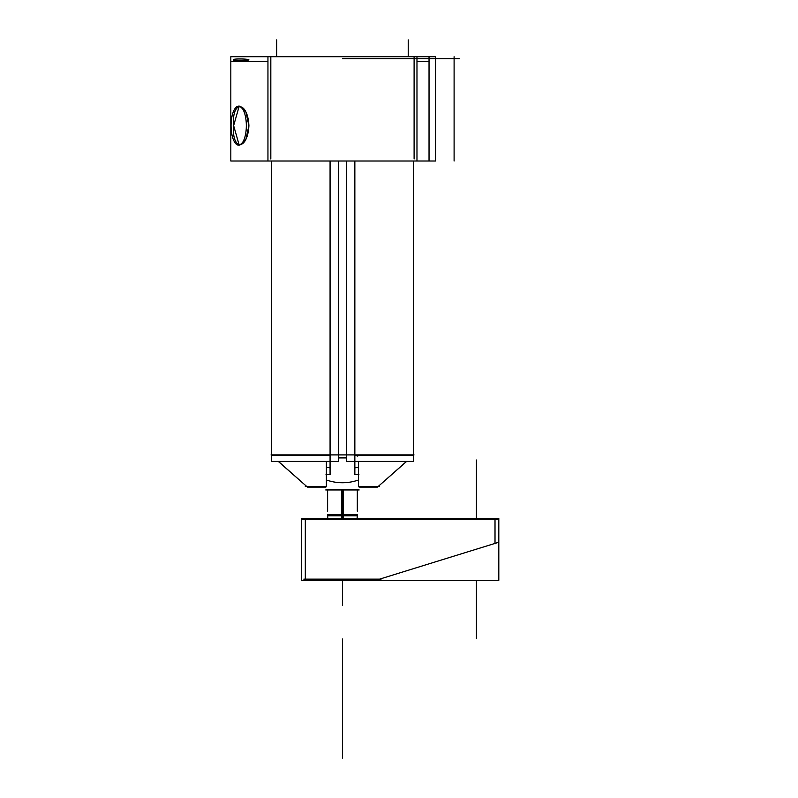 <?xml version="1.0" encoding="UTF-8"?>
<svg xmlns="http://www.w3.org/2000/svg" width="798" height="798" viewBox="0 0 798 798"><rect width="100%" height="100%" fill="white"/><g stroke="black" fill="none" stroke-linecap="round" stroke-linejoin="round"><path stroke-width="1.2" d="M305.305 518.391L305.305 580.316M301.514 519.588L498.81 519.588M497.324 542.69L377.304 579.847M303.819 579.129L381.105 579.129M301.514 518.391L498.81 518.391L498.81 580.316L301.514 580.316L301.514 518.391M495.009 519.109L495.009 543.877M305.305 486.481L325.744 486.481M359.18 486.481L379.619 486.481M230.822 56.708L435.538 56.708L435.538 160.997L230.822 160.997L435.538 160.997L435.538 56.708L435.538 160.997L230.822 160.997L230.822 56.708L435.538 56.708L230.822 56.708L230.822 160.997L230.822 56.708M429.035 61.306L416.975 61.306M414.102 61.306L414.102 56.798M270.821 56.798L270.821 61.306M267.948 61.306L230.822 61.306L230.822 56.798M233.644 59.81C231.45 60.947 247.659 60.947 248.906 59.81C247.659 58.673 231.45 58.673 233.644 59.81M346.502 160.997L346.502 461.444L413.314 461.444L413.314 455.518L413.953 454.96L413.314 455.518L354.851 455.518L413.314 455.518L354.851 455.518L413.314 455.518L413.314 461.444M338.422 160.997L338.422 461.444L271.609 461.444L271.609 455.518L330.073 455.518L271.609 455.518M406.461 461.444L377.484 487.099L359.18 487.099M413.883 454.9L413.314 455.518L414.022 454.9L271.041 454.9M278.462 461.444L307.439 487.099L325.744 487.099M338.422 457.573L346.502 457.573M357.753 456.147L354.96 454.96M346.502 457.932L338.422 457.932M429.035 160.997L429.035 56.708M416.975 160.997L416.975 56.708M267.948 160.997L267.948 56.708M270.821 158.992L270.821 58.713L270.821 158.992M414.102 58.713L414.102 158.992L414.102 58.713M231.091 124.418A19.531 7.631 -90 0 0 238.702 145.176A19.531 7.631 -90 0 0 246.323 124.418M239.201 106.154L233.644 125.645L239.201 145.136M239.689 145.176L245.874 139.451L248.906 125.645L245.874 111.83L239.689 106.114M246.323 126.872A19.531 7.631 -90 0 0 238.702 106.114A19.531 7.631 -90 0 0 231.091 126.872M330.073 160.997L330.073 474.271M330.432 474.471L326.023 474.471M326.382 467.099L330.073 467.907L326.382 467.099M326.382 461.444L326.382 486.82M325.744 489.942L359.18 489.942M358.541 480.007C347.818 483.668 337.105 483.668 326.382 480.007C337.105 483.668 347.818 483.668 358.541 480.007C347.818 483.668 337.105 483.668 326.382 480.007C337.105 483.668 347.818 483.668 358.541 480.007M358.541 461.444L358.541 486.82M358.901 474.471L354.492 474.471M354.851 467.907L358.541 467.099L354.851 467.907M354.851 160.997L354.851 474.271M341.544 518.391L341.534 515.777L357.314 515.777L357.314 515.199L327.609 515.199M341.524 515.199L341.524 489.942M357.314 515.688L357.354 514.58L341.524 514.58M342.462 515.777L342.462 511.179C361.624 511.179 361.624 511.179 342.462 511.179C323.3 511.179 323.3 511.179 342.462 511.179L342.462 489.942M343.379 518.391L343.389 515.777L327.609 515.777M343.399 515.199L343.399 514.58L327.569 514.58L327.798 518.391M343.399 514.58L343.399 489.942M387.718 58.713L342.462 58.713L387.718 58.713M356.985 58.713L373.185 58.713L356.985 58.713M378.192 58.713L342.462 58.713L378.192 58.713M435.538 58.713L344.756 58.713C357.205 58.713 357.205 58.713 344.756 58.713C357.205 58.713 357.205 58.713 344.756 58.713L448.636 58.713C462.261 58.713 462.261 58.713 448.636 58.713L344.756 58.713L448.636 58.713C462.261 58.713 462.261 58.713 448.636 58.713L353.704 58.713C342.222 58.713 342.222 58.713 353.704 58.713L459.259 58.713L353.704 58.713C342.222 58.713 342.222 58.713 353.704 58.713L459.259 58.713C444.247 58.713 444.247 58.713 459.259 58.713L435.329 58.713C448.715 58.713 448.715 58.713 435.329 58.713L344.756 58.713L435.329 58.713C448.715 58.713 448.715 58.713 435.329 58.713L459.259 58.713C444.247 58.713 444.247 58.713 459.259 58.713L377.454 58.713C364.925 58.713 364.925 58.713 377.454 58.713L459.259 58.713L377.454 58.713C364.925 58.713 364.925 58.713 377.454 58.713L348.437 58.713C344.437 58.713 344.437 58.713 348.437 58.713C344.437 58.713 344.437 58.713 348.437 58.713C344.437 58.713 344.437 58.713 348.437 58.713L459.259 58.713L348.437 58.713C344.437 58.713 344.437 58.713 348.437 58.713L459.259 58.713L348.437 58.713C344.437 58.713 344.437 58.713 348.437 58.713C344.437 58.713 344.437 58.713 348.437 58.713C344.437 58.713 344.437 58.713 348.437 58.713L459.259 58.713L348.437 58.713C344.437 58.713 344.437 58.713 348.437 58.713L435.538 58.713M342.462 758.1L342.462 639.008L342.462 758.1M402.002 58.713L366.282 58.713L402.002 58.713M476.436 518.391L476.436 460.037L476.436 518.391M476.436 580.316L476.436 638.669L476.436 580.316M233.644 125.645C231.45 150.832 247.649 150.832 248.906 125.645C247.649 100.448 231.45 100.448 233.644 125.645C231.45 150.832 247.649 150.832 248.906 125.645C247.649 100.448 231.45 100.448 233.644 125.645C231.45 150.832 247.649 150.832 248.906 125.645C247.649 100.448 231.45 100.448 233.644 125.645M378.192 486.481L406.591 461.444M306.731 486.481L278.332 461.444M454.102 56.708L454.102 160.997M421.184 58.713C449.952 58.713 449.952 58.713 421.184 58.713C392.407 58.713 392.407 58.713 421.184 58.713C449.952 58.713 449.952 58.713 421.184 58.713C392.407 58.713 392.407 58.713 421.184 58.713C449.952 58.713 449.952 58.713 421.184 58.713C392.407 58.713 392.407 58.713 421.184 58.713C449.952 58.713 449.952 58.713 421.184 58.713C392.407 58.713 392.407 58.713 421.184 58.713M342.462 580.316L342.462 605.562M413.314 160.997L413.314 455.389L413.314 160.997M435.329 58.713C448.715 58.713 448.715 58.713 435.329 58.713C448.715 58.713 448.715 58.713 435.329 58.713M276.697 56.708L276.697 39.9L276.697 56.708M408.227 56.708L408.227 39.9L408.227 56.708M352.227 515.199L332.696 515.199M342.462 518.391L342.462 514.58M271.609 160.997L271.609 454.9M357.125 518.391L357.285 515.777M357.314 511.179L357.314 489.942M327.609 511.179L327.609 489.942"/></g></svg>
